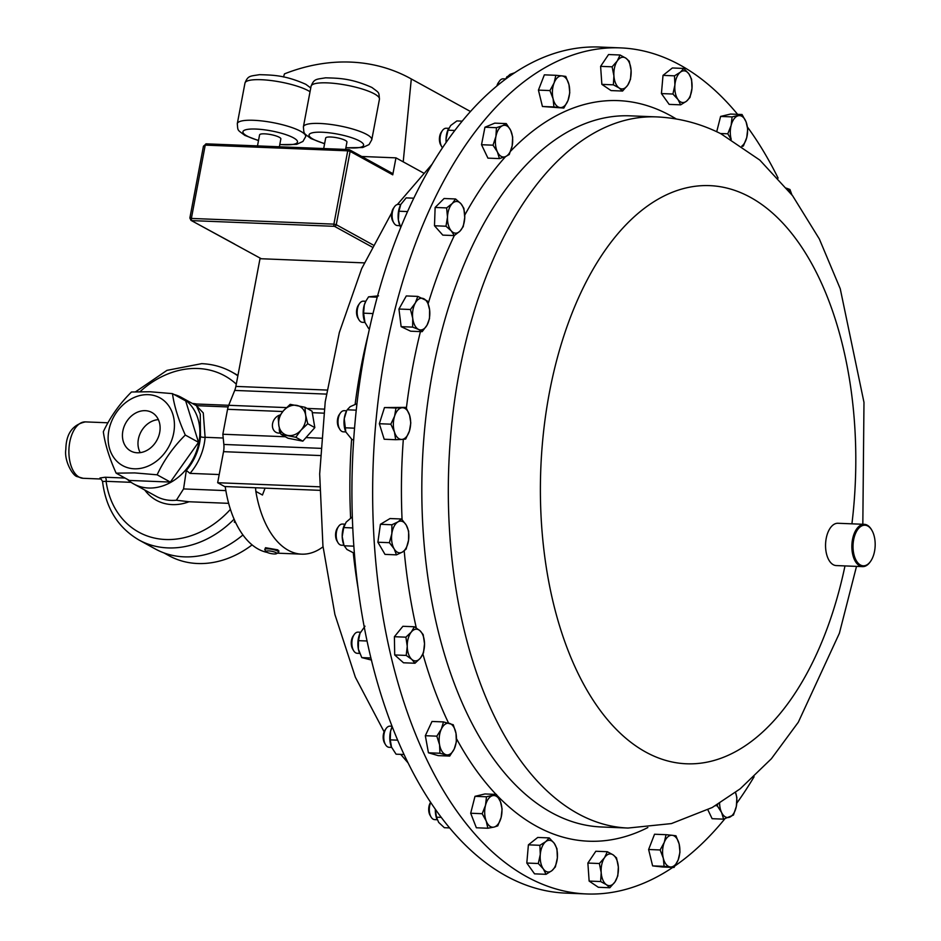 <?xml version="1.0" encoding="UTF-8"?>
<svg xmlns="http://www.w3.org/2000/svg" width="941" height="941" viewBox="0 0 941 941"><rect width="100%" height="100%" fill="white"/><g stroke="black" fill="none" stroke-linecap="round" stroke-linejoin="round"><path stroke-width="1.41" d="M145.255 410.676A21.972 17.785 -61.2 0 0 123.8 427.414A21.972 17.785 -61.2 0 0 131.34 451.315A21.972 17.785 -61.2 0 0 137.292 452.786A21.972 17.785 -61.2 0 0 158.441 436.895A21.972 17.785 -61.2 0 0 152.501 412.852A21.972 17.785 -61.2 0 0 145.255 410.676M140.233 452.645A21.114 17.091 118.8 0 1 141.103 431.637A21.114 17.091 118.8 0 1 158.382 419.651M672.768 867.402A423.379 230.357 -87.7 0 1 586.49 893.95A423.379 230.357 -87.7 0 1 531.971 879.482A423.379 230.357 -87.7 0 1 376.988 410.829A423.379 230.357 -87.7 0 1 620.413 47.885A423.379 230.357 -87.7 0 1 674.932 62.341A423.379 230.357 -87.7 0 1 737.603 114.343M747.46 127.047A423.379 230.357 -87.7 0 1 778.101 178.108M754.094 776.76A423.379 230.357 -87.7 0 1 736.803 803.155M724.841 818.811A423.379 230.357 -87.7 0 1 675.132 865.791M870.437 561.554A21.172 11.515 -87.7 0 1 870.213 561.871A21.172 11.515 -87.7 0 1 862.544 566.623A21.172 11.515 -87.7 0 1 859.827 565.906A21.172 11.515 -87.7 0 1 852.076 542.463A21.172 11.515 -87.7 0 1 864.238 524.325A21.172 11.515 -87.7 0 1 866.967 525.043A21.172 11.515 -87.7 0 1 871.507 529.665A21.172 11.515 -87.7 0 1 871.695 530.006M862.544 566.623L836.231 565.565A21.172 11.515 -87.7 0 1 833.514 564.847A21.172 11.515 -87.7 0 1 825.763 541.416A21.172 11.515 -87.7 0 1 837.925 523.267L864.238 524.325M860.674 565.118A20.326 11.057 92.3 0 0 870.648 561.248A20.326 11.057 92.3 0 0 871.895 530.336A20.326 11.057 92.3 0 0 867.531 525.89A20.326 11.057 92.3 0 0 853.569 540.216A20.326 11.057 92.3 0 0 860.674 565.118M234.109 519.173A95.97 77.703 118.8 0 1 167.863 547.909A95.97 77.703 118.8 0 1 138.986 540.005L155.241 548.944A95.97 77.703 -61.2 0 0 184.118 556.849A95.97 77.703 -61.2 0 0 242.931 534.959M235.803 522.89L234.262 522.043L234.897 520.973M173.909 394.432A49.391 39.992 118.8 0 1 181.331 397.396A49.391 39.992 118.8 0 1 196.469 451.339A49.391 39.992 118.8 0 1 148.584 488.014A49.391 39.992 118.8 0 1 133.716 483.945A49.391 39.992 118.8 0 1 127.235 479.263M133.716 483.945L156.218 496.319A49.391 39.992 -61.2 0 0 171.074 500.4A49.391 39.992 -61.2 0 0 176.367 500.224L183.566 488.92L186.318 470.453A49.391 39.992 -61.2 0 0 200.468 436.648L200.28 414.158L196.481 405.724L181.331 397.396M100.91 478.993L99.981 477.981L105.145 477.24A3.388 1.847 -87.7 0 1 106.098 481.322L103.381 481.439M176.367 500.224L189.035 501.753A52.778 42.733 118.8 0 1 172.203 504.599A52.778 42.733 118.8 0 1 144.761 490.026M148.278 394.667A38.663 31.312 118.8 0 1 173.697 433.036A38.663 31.312 118.8 0 1 134.269 468.794A38.663 31.312 118.8 0 1 108.862 430.425A38.663 31.312 118.8 0 1 148.278 394.667M134.692 472.911L157.135 474.805C163.946 460.184 173.332 446.928 185.295 435.048C178.472 419.874 174.203 406.065 172.474 393.632L150.031 391.75L131.481 391.997C119.566 403.807 110.179 417.063 103.322 431.754C105.027 444.117 109.309 457.926 116.143 473.158L134.692 472.911M252.094 544.886A95.264 77.127 118.8 0 1 197.598 563.518A95.264 77.127 118.8 0 1 168.933 555.672L163.828 552.861M323.692 148.56L325.668 138.056A10.821 2.376 10.7 0 1 333.632 137.245A10.821 2.376 10.7 0 1 345.382 140.432A10.821 2.376 10.7 0 1 346.947 142.067L345.559 149.431M257.493 145.902L259.575 134.892A10.821 2.376 10.7 0 1 267.538 134.081A10.821 2.376 10.7 0 1 279.289 137.268A10.821 2.376 10.7 0 1 280.853 138.915L279.371 146.784M400.031 225.922A15.868 8.634 -87.7 0 1 399.854 225.534A15.868 8.634 -87.7 0 1 398.361 219.912A15.868 8.634 -87.7 0 1 400.701 204.632A15.868 8.634 -87.7 0 1 400.772 204.479L398.302 204.409A10.586 5.764 92.3 0 0 394.467 206.785A10.586 5.764 92.3 0 0 393.82 222.888A10.586 5.764 92.3 0 0 394.679 224.076A10.586 5.764 92.3 0 0 397.455 225.558L399.913 225.664M344.512 410.711A10.586 5.764 92.3 0 0 344.183 410.676A10.586 5.764 92.3 0 0 343.865 410.688A10.586 5.764 92.3 0 0 340.36 413.052A10.586 5.764 92.3 0 0 339.713 429.155A10.586 5.764 92.3 0 0 343.336 431.837A10.586 5.764 92.3 0 0 343.665 431.825M392.032 726.229L389.962 726.146A10.586 5.764 92.3 0 0 386.128 728.51A10.586 5.764 92.3 0 0 385.245 730.075A10.586 5.764 92.3 0 0 385.481 744.613A10.586 5.764 92.3 0 0 389.115 747.295L391.574 747.389A15.868 8.634 -87.7 0 1 391.527 747.26A15.868 8.634 -87.7 0 1 391.397 746.954A15.868 8.634 -87.7 0 1 390.55 731.286A15.868 8.634 -87.7 0 1 392.209 726.664L390.55 731.286L390.268 739.873L391.527 747.272M386.128 728.51L385.045 730.075A8.481 4.611 92.3 0 0 384.34 731.322A8.481 4.611 92.3 0 0 384.528 742.978L385.481 744.613M359.721 653.489A15.868 8.634 -87.7 0 1 359.615 653.254A15.868 8.634 -87.7 0 1 358.356 649.055A15.868 8.634 -87.7 0 1 359.968 633.352A15.868 8.634 -87.7 0 1 360.45 632.352A15.868 8.634 -87.7 0 1 360.521 632.234L358.062 632.129A10.586 5.764 92.3 0 0 354.592 634.011A10.586 5.764 92.3 0 0 354.228 634.505A10.586 5.764 92.3 0 0 353.581 650.607A10.586 5.764 92.3 0 0 357.215 653.289L359.674 653.383M352.322 516.868L346.147 522.149L343.724 527.572L342.206 536.605L343.935 545.192A15.868 8.634 -87.7 0 1 342.206 536.605A15.868 8.634 -87.7 0 1 344.771 524.278A15.868 8.634 -87.7 0 1 344.841 524.161L342.371 524.066A10.586 5.764 92.3 0 0 340.419 524.596A10.586 5.764 92.3 0 0 338.548 526.442A10.586 5.764 92.3 0 0 337.901 542.534A10.586 5.764 92.3 0 0 341.524 545.215L343.994 545.31M430.731 802.508A10.586 5.764 92.3 0 0 429.872 804.978A10.586 5.764 92.3 0 0 431.025 816.941A10.586 5.764 92.3 0 0 434.66 819.623L437.118 819.717M430.625 802.344L430.59 802.402A8.481 4.611 92.3 0 0 429.143 805.719A8.481 4.611 92.3 0 0 430.072 815.306L431.025 816.941M448.681 128.329L446.222 128.235A10.586 5.764 92.3 0 0 442.388 130.611A10.586 5.764 92.3 0 0 441.364 146.008A10.586 5.764 92.3 0 0 441.741 146.714A10.586 5.764 92.3 0 0 442.482 147.772M442.388 130.611L441.294 132.175A8.481 4.611 92.3 0 0 440.482 144.514A8.481 4.611 92.3 0 0 440.776 145.067L441.741 146.714M365.814 301.273L363.344 301.167A10.586 5.764 92.3 0 0 359.509 303.543A10.586 5.764 92.3 0 0 358.874 319.646A10.586 5.764 92.3 0 0 361.203 321.998A10.586 5.764 92.3 0 0 362.497 322.328L364.955 322.422M620.413 47.885L599.688 47.05A423.379 230.357 92.3 0 0 364.908 351.005A423.379 230.357 92.3 0 0 452.315 831.091A423.379 230.357 92.3 0 0 565.753 893.115L586.49 893.95M255.564 487.767L255.834 491.378A95.264 51.826 92.3 0 0 288.264 550.285A95.264 51.826 92.3 0 0 301.696 554.155A95.264 51.826 92.3 0 0 323.034 546.815M278.418 551.203L277.854 549.862L265.515 547.721L264.774 549.532A7.058 1.553 -169.3 0 0 264.892 549.909L266.197 551.72A5.387 1.188 -169.3 0 0 270.902 553.543A5.387 1.188 -169.3 0 0 276.336 553.767A5.387 1.188 -169.3 0 0 276.513 553.673A5.387 1.188 -169.3 0 0 273.09 551.591A5.387 1.188 -169.3 0 0 266.479 551.108A5.387 1.188 -169.3 0 0 266.197 551.72M225.217 486.556A95.264 51.826 92.3 0 0 258.21 549.073A95.264 51.826 92.3 0 0 267.185 552.414M278.16 552.579A7.058 1.553 -169.3 0 0 278.395 552.461A7.058 1.553 -169.3 0 0 278.642 552.155A7.058 1.553 -169.3 0 0 273.149 549.556A7.058 1.553 -169.3 0 0 265.256 549.097A7.058 1.553 -169.3 0 0 264.774 549.532M359.509 303.543L358.427 305.107A8.481 4.611 92.3 0 0 357.909 318.011L358.874 319.646M378.553 295.85L368.566 296.838L365.955 301.002L364.308 304.943L363.602 313.177L364.943 322.375A15.868 8.634 -87.7 0 1 364.908 322.293A15.868 8.634 -87.7 0 1 364.332 320.763A15.868 8.634 -87.7 0 1 364.308 304.943A15.868 8.634 -87.7 0 1 365.743 301.391A15.868 8.634 -87.7 0 1 365.837 301.214M364.908 322.293L368.613 328.503L369.507 328.538M373.001 313.553L363.602 313.177M377.235 297.191L368.566 296.838M446.14 142.409A15.868 8.634 -87.7 0 1 446.046 139.28A15.868 8.634 -87.7 0 1 448.61 128.458A15.868 8.634 -87.7 0 1 448.763 128.188M462.196 121.142L456.903 120.93L450.692 125.494L448.034 130.199L446.046 139.28L446.175 142.35M454.821 130.47L448.034 130.199M437.153 819.799A15.868 8.634 -87.7 0 1 437.071 819.587A15.868 8.634 -87.7 0 1 435.342 809.248L436.483 817.188L438.647 822.375L444.352 827.704L449.61 827.915M441.247 817.376L436.483 817.188M338.548 526.442L337.454 527.995A8.481 4.611 92.3 0 0 336.937 540.899L337.901 542.534M353.84 546.168L344.23 545.792L346.9 549.462L354.392 553.332M352.769 527.936L343.724 527.572M353.44 635.669A8.481 4.611 92.3 0 0 353.134 636.069A8.481 4.611 92.3 0 0 352.628 648.972L353.581 650.607M365.002 626.188L359.968 633.352L358.486 640.656L358.356 649.055L361.779 657.606L371.589 660.088M360.45 632.352L359.968 633.352M370.895 657.971L361.779 657.606M367.049 640.997L358.486 640.656M391.397 746.954L396.079 754.188L404.042 754.506M397.678 740.167L390.268 739.873M340.36 413.052L339.266 414.616A8.481 4.611 92.3 0 0 338.748 427.52L339.713 429.155M343.336 431.837L345.806 431.931A15.868 8.634 -87.7 0 1 345.747 431.801A15.868 8.634 -87.7 0 1 344.241 418.721A15.868 8.634 -87.7 0 1 346.582 410.899L344.241 418.721L345.806 431.954L352.099 439.682L353.687 439.741M356.957 403.689L350.193 406.665L347.182 409.794L356.251 410.158M354.545 428.179L344.853 427.79M394.467 206.785L393.385 208.349A8.481 4.611 92.3 0 0 392.868 221.253L393.82 222.888M413.781 198.186L406.159 197.881L400.772 204.479L398.949 211.219L398.361 219.912L400.725 227.499M407.547 211.572L398.949 211.219M505.682 78.915L503.212 78.821A10.586 5.764 92.3 0 0 499.377 81.197L498.295 82.749A8.481 4.611 92.3 0 0 496.883 85.972M499.377 81.197A10.586 5.764 92.3 0 0 497.566 85.408M514.656 72.763L510.022 74.374L506.246 77.832M508.869 76.739L506.893 76.656M364.226 262.88L261.304 258.751L190.976 220.359L234.603 244.072M423.332 172.909L395.961 157.853L392.75 174.838L350.123 151.383L336.266 224.699L372.954 244.883M391.597 173.085A1.764 1.423 118.8 0 1 392.75 174.838M190.553 217.618L191.376 218.43L333.89 224.134L347.735 150.819L205.232 145.114L191.376 218.43A1.764 0.965 92.3 0 0 191.964 220.617L334.478 226.334A1.764 0.965 -87.7 0 1 333.89 224.134L336.266 224.699A1.764 1.423 118.8 0 1 334.478 226.334L371.907 246.918M203.444 146.196L205.232 145.114A1.764 0.965 92.3 0 1 206.208 143.844L203.444 146.196L189.87 218.018L190.976 220.359M395.961 157.853L361.673 156.477M283.5 76.997L284.453 73.88A198.986 161.123 118.8 0 1 410.452 78.491A198.986 161.123 118.8 0 1 411.299 78.962L470.465 111.508M403.219 161.84L411.299 78.962M261.304 258.751L259.998 258.704L235.862 386.41A14.115 7.681 -87.7 0 1 234.709 390.421L228.71 405.289A14.115 7.681 92.3 0 0 227.557 409.3L222.841 434.248L223.852 444.458A14.115 7.681 -87.7 0 1 223.535 451.668L217.665 482.721L224.581 486.521L319.646 490.332M265.068 488.144L262.457 495.013L255.834 491.378M234.262 522.043L234.968 521.114M196.398 405.677L203.268 412.934L205.103 437.294A3.388 0.976 4.3 0 1 200.468 436.648M223.217 438.024L205.103 437.294A52.778 42.733 118.8 0 1 190.023 473.382L186.318 470.453M183.566 488.92L225.864 490.614M228.651 503.341L189.035 501.753M190.023 473.382L219.218 474.546M116.143 473.158L129.364 480.439L170.356 482.074L198.516 442.317L185.683 400.913L172.474 393.632M157.135 474.805L170.356 482.074M185.295 435.048L198.516 442.317M280.112 414.969A9.598 7.775 -61.2 0 0 272.69 423.097A9.598 7.775 -61.2 0 0 276.007 432.319A9.598 7.775 -61.2 0 0 278.889 433.119L280.641 433.189M285.346 436.753L222.841 434.248M304.966 407.265L312.024 411.146L314.823 427.614L302.826 441.153L288.04 438.235L280.994 434.354L295.78 437.271L301.049 430.108L307.766 423.732L305.637 415.099L304.966 407.265L290.181 404.348L283.464 410.723L278.195 417.898L278.865 425.732L280.994 434.354M321.316 438.2L305.99 437.589M319.611 486.815L217.665 482.721M279.359 428.273A9.598 7.775 -61.2 0 0 280.147 433.166M302.826 441.153L295.78 437.271M314.823 427.614L307.766 423.732M296.85 405.406A15.868 12.845 118.8 0 1 305.637 415.099A15.868 12.845 118.8 0 1 301.049 430.108A15.868 12.845 118.8 0 1 287.652 435.412A15.868 12.845 -61.2 0 1 278.865 425.732A15.868 12.845 118.8 0 1 283.464 410.723A15.868 12.845 118.8 0 1 296.85 405.406M717.83 804.32L717.207 805.743L721.594 812.495L723.617 819.152L733.451 815.059L736.344 806.366L736.874 797.568L735.521 792.44A15.868 8.634 -87.7 0 1 736.344 806.366A15.868 8.634 -87.7 0 1 729.722 817.153A15.868 8.634 -87.7 0 1 721.594 812.495A15.868 8.634 -87.7 0 1 719.594 803.261M485.521 805.296A15.868 8.634 -87.7 0 1 492.649 795.663A15.868 8.634 -87.7 0 1 500.459 801.744L496.436 794.427L486.485 796.792L485.521 805.296L482.18 813.706L486.203 821.011A15.868 8.634 -87.7 0 1 485.521 805.296M494.001 827.092A15.868 8.634 -87.7 0 1 486.203 821.011L487.838 828.233L494.001 827.092L497.789 825.869L501.13 817.458A15.868 8.634 -87.7 0 1 494.001 827.092M501.13 817.458A15.868 8.634 92.3 0 0 500.459 801.744L502.094 808.954L501.13 817.458M601.193 872.578A15.868 8.634 -87.7 0 1 604.534 857.663A15.868 8.634 -87.7 0 1 613.12 854.863L607.321 851.711L604.534 857.663L599.37 863.52L601.193 872.578L600.629 881.541L606.416 884.693A15.868 8.634 -87.7 0 1 601.193 872.578M614.991 881.893A15.868 8.634 -87.7 0 1 606.416 884.693L609.827 887.751L614.991 881.893L617.79 875.942L618.343 866.979A15.868 8.634 -87.7 0 1 614.991 881.893M618.343 866.979A15.868 8.634 92.3 0 0 613.12 854.863L616.531 857.921L618.343 866.979M691.976 88.395A15.868 8.634 -87.7 0 1 686.518 101.193A15.868 8.634 -87.7 0 1 677.979 99.487L680.672 104.839L686.518 101.193L690 97.452L691.976 88.395L691.588 79.256L688.906 73.892A15.868 8.634 -87.7 0 1 691.976 88.395M680.367 72.186A15.868 8.634 -87.7 0 1 688.906 73.892L683.848 68.446L680.367 72.186L674.509 75.833L674.909 84.972A15.868 8.634 -87.7 0 1 680.367 72.186M674.909 84.972A15.868 8.634 92.3 0 0 677.979 99.487L672.921 94.029L674.909 84.972M411.323 632.011A15.868 8.634 -87.7 0 1 419.968 630.705A15.868 8.634 -87.7 0 1 424.52 643.738L423.179 634.575L419.968 630.705L414.381 626.753L411.323 632.011L405.9 637.175L407.241 646.349A15.868 8.634 -87.7 0 1 411.323 632.011M411.782 659.382A15.868 8.634 -87.7 0 1 407.241 646.349L406.206 655.418L411.782 659.382L414.993 663.24L420.427 658.077A15.868 8.634 -87.7 0 1 411.782 659.382M420.427 658.077A15.868 8.634 92.3 0 0 424.52 643.738L423.485 652.819L420.427 658.077M786.852 188.341A15.868 8.634 -87.7 0 1 791.804 194.669M402.16 407.747A15.868 8.634 -87.7 0 1 409.57 415.193A15.868 8.634 -87.7 0 1 409.417 431.037L410.805 422.909L409.57 415.193L405.959 407.382L395.973 408.018L394.597 416.145A15.868 8.634 -87.7 0 1 402.16 407.747M394.444 431.99A15.868 8.634 -87.7 0 1 394.597 416.145L390.833 424.179L394.444 431.99L395.679 439.706L401.866 439.435A15.868 8.634 -87.7 0 1 394.444 431.99M401.866 439.435A15.868 8.634 92.3 0 0 409.417 431.037L405.665 439.071L401.866 439.435M568.964 84.643A15.868 8.634 -87.7 0 1 567.999 100.475A15.868 8.634 -87.7 0 1 560.071 107.556L563.835 108.062L567.999 100.475L569.775 92.783L568.964 84.643L565.776 76.409L562 75.903A15.868 8.634 -87.7 0 1 568.964 84.643M554.084 82.984A15.868 8.634 -87.7 0 1 562 75.903L555.86 75.304L554.084 82.984L549.932 90.571L553.108 98.817A15.868 8.634 -87.7 0 1 554.084 82.984M553.108 98.817A15.868 8.634 92.3 0 0 560.071 107.556L553.92 106.956L553.108 98.817M663.299 858.204A15.868 8.634 -87.7 0 1 664.275 842.371A15.868 8.634 -87.7 0 1 672.192 835.29L666.052 834.691L664.275 842.371L660.123 849.97L663.299 858.204L664.111 866.343L670.263 866.943A15.868 8.634 -87.7 0 1 663.299 858.204M678.19 859.862A15.868 8.634 -87.7 0 1 670.263 866.943L674.038 867.449L678.19 859.862L679.967 852.181L679.155 844.042A15.868 8.634 -87.7 0 1 678.19 859.862M679.155 844.042A15.868 8.634 92.3 0 0 672.192 835.29L675.967 835.796L679.155 844.042M460.914 203.691A15.868 8.634 -87.7 0 1 464.748 217.524A15.868 8.634 -87.7 0 1 459.949 231.157L463.243 226.628L464.748 217.524L463.889 208.326L460.914 203.691L455.573 198.974L452.292 203.491A15.868 8.634 -87.7 0 1 460.914 203.691M447.493 217.124A15.868 8.634 -87.7 0 1 452.292 203.491L446.622 207.914L447.493 217.124L445.987 226.228L451.327 230.945A15.868 8.634 -87.7 0 1 447.493 217.124M451.327 230.945A15.868 8.634 92.3 0 0 459.949 231.157L454.291 235.579L451.327 230.945M441.341 729.099A15.868 8.634 -87.7 0 1 449.563 723.394A15.868 8.634 -87.7 0 1 455.997 733.345L453.268 724.758L443.493 721.923L441.341 729.099L436.824 736.168L439.565 744.754A15.868 8.634 -87.7 0 1 441.341 729.099M445.999 754.717A15.868 8.634 -87.7 0 1 439.565 744.754L439.929 753.247L449.704 756.082L454.221 749.012A15.868 8.634 -87.7 0 1 445.999 754.717M454.221 749.012A15.868 8.634 92.3 0 0 455.997 733.345L456.361 741.837L454.221 749.012M397.902 521.926A15.868 8.634 -87.7 0 1 406.265 525.125A15.868 8.634 -87.7 0 1 408.559 540.169L408.641 531.159L406.265 525.125L401.525 518.997L397.902 521.926L391.903 524.76L391.832 533.77A15.868 8.634 -87.7 0 1 397.902 521.926M394.126 548.815A15.868 8.634 -87.7 0 1 391.832 533.77L389.386 542.686L394.126 548.815L396.49 554.861L402.489 552.026A15.868 8.634 -87.7 0 1 394.126 548.815M402.489 552.026A15.868 8.634 92.3 0 0 408.559 540.169L406.112 549.085L402.489 552.026M540.287 854.452A15.868 8.634 -87.7 0 1 545.745 841.654A15.868 8.634 -87.7 0 1 554.284 843.371L549.226 837.913L545.745 841.654L539.887 845.3L540.287 854.452L538.299 863.509L543.357 868.955A15.868 8.634 -87.7 0 1 540.287 854.452M551.896 870.66A15.868 8.634 -87.7 0 1 543.357 868.955L546.039 874.318L551.896 870.66L555.378 866.92L557.354 857.874A15.868 8.634 -87.7 0 1 551.896 870.66M557.354 857.874A15.868 8.634 92.3 0 0 554.284 843.371L556.966 848.723L557.354 857.874M631.082 70.269A15.868 8.634 -87.7 0 1 627.729 85.184A15.868 8.634 -87.7 0 1 619.143 87.983L622.566 91.042L627.729 85.184L630.517 79.232L631.082 70.269L629.258 61.212L625.847 58.154A15.868 8.634 -87.7 0 1 631.082 70.269M617.272 60.953A15.868 8.634 -87.7 0 1 625.847 58.154L620.06 55.001L617.272 60.953L612.109 66.811L613.92 75.868A15.868 8.634 -87.7 0 1 617.272 60.953M613.92 75.868A15.868 8.634 92.3 0 0 619.143 87.983L613.356 84.831L613.92 75.868M742.261 146.42L743.402 145.961L746.742 137.551L747.707 129.046L746.06 121.836L742.049 114.52L732.098 116.896L731.133 125.388A15.868 8.634 -87.7 0 1 738.262 115.755A15.868 8.634 -87.7 0 1 746.06 121.836A15.868 8.634 -87.7 0 1 746.742 137.551A15.868 8.634 -87.7 0 1 741.826 146.114M720.394 133.504L727.793 133.798L731.133 125.388A15.868 8.634 92.3 0 0 731.228 139.374M510.669 130.352A15.868 8.634 -87.7 0 1 512.163 145.808A15.868 8.634 -87.7 0 1 505.529 156.606L509.257 154.512L512.163 145.808L512.68 137.01L510.669 130.352L506.282 123.6L502.541 125.694A15.868 8.634 -87.7 0 1 510.669 130.352M495.919 136.48A15.868 8.634 -87.7 0 1 502.541 125.694L496.436 127.694L495.919 136.48L493.013 145.185L497.413 151.936A15.868 8.634 -87.7 0 1 495.919 136.48M497.413 151.936A15.868 8.634 92.3 0 0 505.529 156.606L499.424 158.594L497.413 151.936M423.744 298.72A15.868 8.634 -87.7 0 1 429.602 309.812A15.868 8.634 -87.7 0 1 427.026 325.174L429.508 318.576L429.602 309.812L427.32 300.955L417.792 296.403L415.31 303.002A15.868 8.634 -87.7 0 1 423.744 298.72M412.734 318.352A15.868 8.634 -87.7 0 1 415.31 303.002L410.452 309.495L412.734 318.352L412.64 327.115L418.592 329.444A15.868 8.634 -87.7 0 1 412.734 318.352M418.592 329.444A15.868 8.634 92.3 0 0 427.026 325.174L422.168 331.667L418.592 329.444M791.922 194.834L789.958 189.506L786.264 188.129M727.793 133.798L730.992 139.233M707.879 809.825L712.114 818.694L723.617 819.152M715.513 805.672L717.207 805.743M487.838 828.233L476.346 827.774L470.688 813.236L482.18 813.706M470.688 813.236L474.993 796.333L484.944 793.957L496.436 794.427M474.993 796.333L486.485 796.792M609.827 887.751L598.335 887.281L589.137 881.082L600.629 881.541M589.137 881.082L587.878 863.062L595.829 851.252L607.321 851.711M587.878 863.062L599.37 863.52M680.672 104.839L669.169 104.38L661.429 93.571L663.017 75.374L672.345 67.975L683.848 68.446M663.017 75.374L674.509 75.833M661.429 93.571L672.921 94.029M414.993 663.24L403.501 662.782L394.702 654.96L394.397 636.716L405.9 637.175M394.702 654.96L406.206 655.418M394.397 636.716L402.889 626.294L414.381 626.753M395.679 439.706L384.187 439.247L379.341 423.721L384.481 407.559L395.973 408.018M379.341 423.721L390.833 424.179M384.481 407.559L405.959 407.382M563.835 108.062L542.428 106.498L538.428 90.113L544.357 74.845L555.86 75.304M538.428 90.113L549.932 90.571M542.428 106.498L553.92 106.956M674.038 867.449L662.535 866.99L652.619 865.885L664.111 866.343M652.619 865.885L648.62 849.5L654.548 834.232L666.052 834.691M648.62 849.5L660.123 849.97M454.291 235.579L442.799 235.121L434.483 225.758L435.13 207.455L444.081 198.504L455.573 198.974M435.13 207.455L446.622 207.914M434.483 225.758L445.987 226.228M449.704 756.082L438.2 755.623L428.437 752.788L425.332 735.709L436.824 736.168M428.437 752.788L439.929 753.247M425.332 735.709L432.001 721.465L443.493 721.923M396.49 554.861L384.998 554.39L377.882 542.228L380.411 524.302L391.903 524.76M377.882 542.228L389.386 542.686M380.411 524.302L390.033 518.538L401.525 518.997M546.039 874.318L534.547 873.848L526.807 863.038L538.299 863.509M526.807 863.038L528.395 844.842L537.723 837.455L549.226 837.913M528.395 844.842L539.887 845.3M622.566 91.042L611.062 90.583L601.864 84.372L600.605 66.352L608.556 54.543L620.06 55.001M600.605 66.352L612.109 66.811M601.864 84.372L613.356 84.831M716.713 131.728L720.606 116.425L730.557 114.061L742.049 114.52M720.606 116.425L732.098 116.896M499.424 158.594L487.932 158.135L481.521 144.726L484.944 127.223L494.778 123.142L506.282 123.6M484.944 127.223L496.436 127.694M481.521 144.726L493.013 145.185M422.168 331.667L410.676 331.208L401.137 326.656L398.949 309.036L406.3 295.945L417.792 296.403M398.949 309.036L410.452 309.495M401.137 326.656L412.64 327.115M555.719 814.824A355.863 193.623 -87.7 0 1 425.461 420.909A355.863 193.623 -87.7 0 1 630.058 115.837L656.559 116.896A355.863 193.623 -87.7 0 0 451.962 421.968A355.863 193.623 -87.7 0 0 582.22 815.894A355.863 193.623 -87.7 0 0 628.047 828.045L601.546 826.986A355.863 193.623 -87.7 0 1 555.719 814.824M647.843 827.551A370.589 201.645 -87.7 0 1 540.875 828.55A370.589 201.645 -87.7 0 1 497.271 795.663M496.072 794.404A370.589 201.645 -87.7 0 1 456.491 738.661M448.575 723.111A370.589 201.645 -87.7 0 1 422.932 654.113M416.298 627.953A370.589 201.645 -87.7 0 1 404.195 550.873M402.066 519.585A370.589 201.645 -87.7 0 1 403.324 439.329M406.383 408.123A370.589 201.645 -87.7 0 1 420.439 331.597M428.202 303.508A370.589 201.645 -87.7 0 1 454.303 235.568M464.748 215.136A370.589 201.645 -87.7 0 1 505.623 156.559M510.634 151.172A370.589 201.645 -87.7 0 1 666.016 113.285A370.589 201.645 -87.7 0 1 676.25 118.978M844.983 565.917A289.31 157.406 -87.7 0 1 649.255 753.906A289.31 157.406 -87.7 0 1 548.144 399.502A289.31 157.406 -87.7 0 1 746.942 195.516A289.31 157.406 -87.7 0 1 851.923 523.831M140.103 391.621A89.195 72.222 118.8 0 1 197.916 368.507A89.195 72.222 118.8 0 1 236.297 384.163M83.149 478.299L77.127 476.593C72.728 475.793 63.964 460.831 65.846 449.292C66.082 433.777 72.598 424.65 85.408 421.897A28.23 15.362 92.3 0 0 69.211 445.763A28.23 15.362 92.3 0 0 79.162 477.146A28.23 15.362 92.3 0 0 83.149 478.299L100.958 479.016M105.145 477.24L125.012 478.04M311.071 86.254C314.118 78.468 316.341 79.456 325.574 77.821C338.842 78.244 350.899 78.174 371.918 87.466C379.705 93.394 378.741 91.606 379.446 99.181A34.793 7.646 -169.3 0 0 374.424 93.888A34.793 7.646 -169.3 0 0 336.643 83.643A34.793 7.646 -169.3 0 0 311.071 86.254L303.402 126.835A34.793 7.646 10.7 0 1 328.974 124.224A34.793 7.646 10.7 0 1 366.755 134.469A34.793 7.646 10.7 0 1 371.777 139.762L369.037 144.585L362.72 147.537L345.865 147.784M345.9 147.596A27.736 6.093 -169.3 0 0 359.568 140.997A27.736 6.093 -169.3 0 0 322.045 132.222A27.736 6.093 -169.3 0 0 313.059 139.127A27.736 6.093 -169.3 0 0 324.633 143.573M310.024 91.736A34.793 7.646 -169.3 0 0 308.33 90.724A34.793 7.646 -169.3 0 0 270.549 80.479A34.793 7.646 -169.3 0 0 244.966 83.09L237.297 123.683A34.793 7.646 10.7 0 1 262.88 121.06A34.793 7.646 10.7 0 1 300.661 131.305A34.793 7.646 10.7 0 1 305.684 136.598L302.931 141.432L296.615 144.373L279.771 144.632M279.806 144.432A27.736 6.093 -169.3 0 0 293.474 137.833A27.736 6.093 -169.3 0 0 255.952 129.058A27.736 6.093 -169.3 0 0 246.954 135.975A27.736 6.093 -169.3 0 0 258.528 140.409M368.284 334.149A355.863 193.623 92.3 0 0 355.133 404.289M351.616 439.259A355.863 193.623 92.3 0 0 350.617 517.938M353.322 553.284A355.863 193.623 92.3 0 0 358.086 588.407M392.126 173.226L349.499 149.772A1.764 1.764 0 0 0 348.711 149.56A1.764 0.965 -87.7 0 0 347.735 150.819L350.123 151.383A1.764 1.423 -61.2 0 0 348.97 149.631A1.764 0.965 -87.7 0 0 348.711 149.56L206.208 143.844A1.764 0.965 92.3 0 1 206.467 143.914M196.034 405.477A3.388 1.917 100.7 0 0 196.74 404.018L286.476 407.606M196.175 405.559A3.388 1.847 92.3 0 0 196.74 404.018A52.778 42.733 118.8 0 0 192.376 403.466M131.081 482.333L106.098 481.322A89.195 72.222 118.8 0 0 154.312 538.029A89.195 72.222 118.8 0 0 230.427 509.352M135.633 391.762L166.969 370.354L201.668 363.661C212.395 364.108 222.335 366.837 231.498 371.836A95.97 77.703 118.8 0 1 237.861 375.847M282.771 411.523L227.557 409.3M323.763 413.158L312.283 412.699M326.974 390.068L235.862 386.41M326.351 394.103L234.709 390.421M324.257 409.123L307.084 408.429M320.634 448.339L223.852 444.458M320.258 455.55L223.535 451.668M628.047 828.045L671.404 823.587L712.219 807.519L740.155 788.852L771.385 758.74L798.321 722.206L839.384 633.269L856.51 566.388M862.826 524.266L863.979 402.372L840.242 288.734L819.352 239.002L792.581 195.704L759.799 160.076L720.982 133.798C700.645 123.553 679.179 117.919 656.559 116.896M871.895 530.336L871.507 529.665M870.648 561.248L870.213 561.871M85.408 421.897L107.933 422.791M303.402 126.835C304.096 134.375 303.12 132.61 310.93 138.55L324.598 143.773M310.742 87.948L305.813 84.302C284.805 75.009 272.749 75.092 259.469 74.668C250.235 76.292 248.012 75.304 244.966 83.09M237.297 123.683C238.002 131.222 237.014 129.446 244.836 135.386L258.493 140.609M379.446 99.181L371.777 139.762M306.001 134.904L305.684 136.598M344.183 410.676L346.653 410.782M408.065 762.892L400.725 754.376M384.116 731.816L355.369 677.226L334.902 614.485L322.928 545.827L319.681 473.946L325.221 401.819L339.348 332.455L361.662 268.656L391.703 212.807M397.373 204.515L432.072 164.24M301.696 554.155L277.289 553.167M278.889 550.861L278.642 552.155M276.513 553.673L278.395 552.461M353.134 636.069L354.228 634.505M399.854 225.534L400.266 226.475M470.476 111.508L410.452 78.491M196.422 405.677L228.122 406.947M138.986 540.005C117.978 527.689 105.815 508.128 102.51 481.31L100.969 478.993M231.498 371.836L237.955 375.388"/></g></svg>
